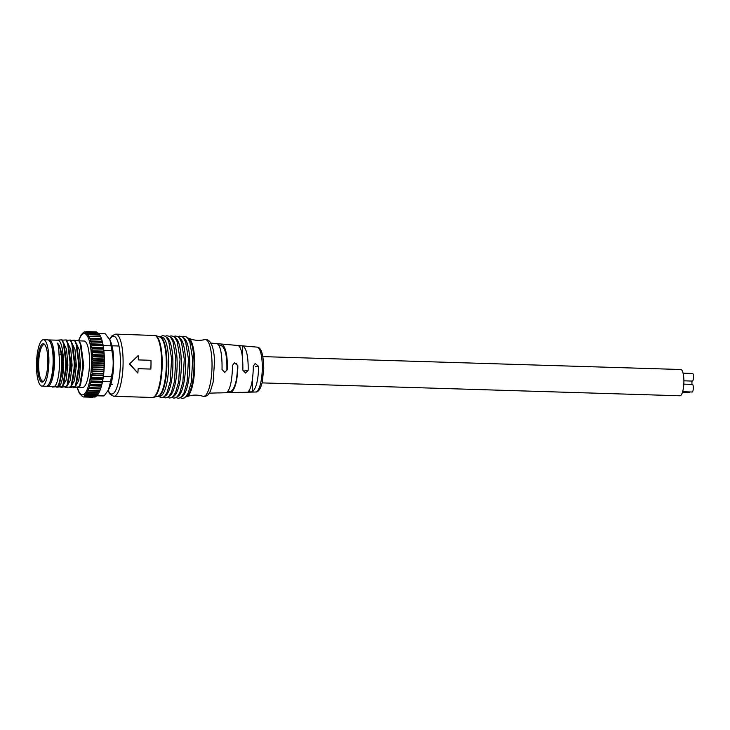 <?xml version="1.0" encoding="UTF-8"?>
<svg xmlns="http://www.w3.org/2000/svg" width="730" height="730" viewBox="0 0 730 730"><rect width="100%" height="100%" fill="white"/><g stroke="black" fill="none" stroke-linecap="round" stroke-linejoin="round"><path stroke-width="1.09" d="M227.377 369.635L224.767 372.382L222.002 369.462A24.692 5.949 -88.3 0 0 222.066 367.263C222.029 353.612 220.396 345.755 217.175 343.675L221.528 344.058C225.387 346.175 227.349 353.968 227.441 367.445A24.455 7.127 91.8 0 1 227.377 369.635L226.884 369.709C227.13 356.13 225.333 348.146 221.5 345.764L219.064 345.628M238.254 345.518L242.615 345.901C246.256 347.964 248.118 355.382 248.2 368.148A23.269 6.78 91.8 0 1 248.136 370.338L245.545 373.048L242.816 370.165A23.506 5.667 -88.3 0 0 242.88 367.966C242.853 355.035 241.311 347.553 238.254 345.518L220.807 343.967L221.528 344.058L221.5 345.764M217.175 343.675L210.888 343.1M248.008 391.919C251.056 388.853 252.817 380.987 253.292 368.321A22.913 5.521 -88.3 0 0 253.301 366.141L255.171 363.549L258.584 366.314A22.676 6.606 91.8 0 1 258.584 368.495C258.064 380.987 256.002 388.762 252.37 391.809L247.945 392.001M257.07 347.124C261.212 347.234 263.448 354.433 263.776 368.75L262.152 382.721L260.72 387.219C259.086 390.678 257.398 392.275 255.682 392.01A22.457 5.977 -88.2 0 0 262.289 368.623A22.457 5.977 -88.2 0 0 257.07 347.124L241.812 345.792L242.615 345.901L242.415 357.171M228.581 391.435L228.417 392.658L226.884 392.466C230.105 389.291 231.976 381.005 232.468 367.619A24.099 5.804 -88.3 0 0 232.487 365.438L234.385 362.819L237.834 365.611A23.862 6.953 91.8 0 1 237.825 367.801C237.277 381.005 235.087 389.19 231.246 392.357L228.563 392.649L228.581 391.435L231.264 391.243C235.197 387.758 237.287 379.235 237.515 365.657L236.283 363.348M219.192 392.859L209.346 393.187M218.452 392.95L240.316 392.311M129.42 364.087L137.851 373.076A32.859 8.751 -88.2 0 0 138.171 368.668L150.836 369.051A32.859 8.751 -88.2 0 0 150.982 360.301L138.326 359.917A32.859 8.751 -88.2 0 0 138.162 355.574L129.42 364.087L138.162 355.574M150.836 369.051L138.162 368.75M137.851 373.076L129.885 364.014M111.781 384.363A19.281 5.128 -88.2 0 0 112.064 384.4A19.281 5.128 -88.2 0 0 112.32 384.391L110.841 384.336M155.508 335.526L159.925 337.014A29.656 7.893 91.8 0 1 166.267 366.788A29.656 7.893 91.8 0 1 158.1 396.116L159.861 396.18A29.574 7.875 -88.2 0 0 168.648 366.862A29.574 7.875 -88.2 0 0 161.686 337.059L159.897 337.005A29.574 7.875 91.8 0 1 166.841 366.807A29.574 7.875 91.8 0 1 158.072 396.125L153.601 397.33A31.016 8.258 -88.2 0 0 162.142 366.661A31.016 8.258 -88.2 0 0 155.508 335.526L115.723 334.112L111.991 335.773L109.582 339.377M166.422 337.269A29.574 7.875 91.8 0 1 172.864 366.989A29.574 7.875 91.8 0 1 164.597 396.262M168.822 396.39A29.574 7.875 -88.2 0 0 177.089 367.126A29.574 7.875 -88.2 0 0 170.637 337.397M173.037 396.518A29.574 7.875 -88.2 0 0 181.305 367.254A29.574 7.875 -88.2 0 0 174.862 337.534M177.262 396.655A29.574 7.875 -88.2 0 0 185.529 367.382A29.574 7.875 -88.2 0 0 179.078 337.661M181.487 396.782A29.574 7.875 -88.2 0 0 189.754 367.509A29.574 7.875 -88.2 0 0 183.303 337.789M48.381 340.034A23.223 6.178 91.8 0 1 48.691 339.961A23.223 6.178 91.8 0 1 49.001 339.943A23.223 6.178 91.8 0 1 54.467 363.339A23.223 6.178 91.8 0 1 47.578 386.362L53.901 386.526L52.478 387.064L57.068 386.626L58.482 386.079L53.901 386.526C57.551 386.453 60.663 369.042 59.039 354.981C58.947 349.825 58.446 345.865 57.551 343.091L59.513 345.938L61.548 354.059C62.552 367.619 61.53 378.295 58.482 386.079L59.431 384.035M52.213 386.498L52.478 387.064M79.826 393.881L82.444 396.527M79.114 392.183L79.67 393.826M78.256 389.765L78.749 392.101M80.683 335.763L80.063 337.844M81.495 334.513L80.838 335.837M83.813 396.782L85.447 396.636L84.78 396.153A2.199 2.117 -98.9 0 1 84.379 395.724L85.209 394.255L86.322 394.173L86.277 392.74L87.518 392.676L87.29 390.742L88.677 390.687L88.147 388.561L89.735 387.639L89.115 385.413L90.593 384.482L89.817 382.538L91.259 381.398L90.556 378.642L91.962 377.2L91.104 374.864L92.409 373.651L91.524 370.895L92.819 369.024L91.797 366.816L93.029 364.781L91.934 362.691L93.093 360.529L91.925 358.594L93.011 356.34L91.797 355.008L92.81 352.745L91.515 351.157L92.409 348.438L91.104 347.526L91.962 345.254L90.556 344.177L91.332 341.969L89.89 341.175L90.584 339.067L89.023 338.309L89.626 336.338L88.239 336.393L88.531 334.632L87.29 334.705L87.381 333.427L85.374 332.816L86.587 331.593L83.558 332.36L81.632 334.331M102.547 381.507L110.531 381.754L108.432 389.902L104.281 395.678L97.136 395.459M110.531 381.754A31.107 8.285 91.8 0 0 111.38 376.671L103.386 376.424M103.843 350.455L111.836 350.701C113.77 359.47 113.624 368.13 111.38 376.671M111.836 350.701A31.107 8.285 91.8 0 0 111.152 345.856L103.185 345.609M98.495 333.61L105.357 333.82L109.993 340.216L111.152 345.856M98.486 333.573L105.01 333.783A31.107 8.285 91.8 0 1 105.357 333.82M108.432 389.902L109.208 388.433A26.636 7.09 -88.2 0 0 113.624 365.164A26.636 7.09 -88.2 0 0 110.65 341.667L109.993 340.216M104.281 395.678A31.107 8.285 91.8 0 1 103.094 395.961L96.552 395.76M96.397 331.913L86.605 331.593L85.903 331.986L97.473 332.77L85.374 332.816M98.148 333.099L86.231 332.725M86.158 333.418L87.08 333.446M87.399 333.427L98.979 333.783L99.618 334.933L87.18 334.55M98.979 333.783L87.381 333.427L98.979 333.783M99.718 335.088L100.238 335.727L99.837 335.015M88.147 336.192L100.576 336.576L99.882 335.179L88.531 334.632M100.676 336.776L102.921 344.222L104.235 355.401L103.961 371.223L102.346 382.474M100.494 336.676L89.626 336.338M89.023 338.309L101.461 338.693L100.731 336.74M89.115 338.565L101.543 338.948L90.493 338.766M89.808 340.873L102.246 341.257L101.598 339.003M89.89 341.175L102.319 341.558L91.25 341.622M90.493 343.839L102.921 344.222L102.364 341.649M90.556 344.177L102.985 344.56L102.757 345.199L91.889 344.861M91.049 347.151L103.487 347.535L103.012 344.66M91.104 347.526L103.532 347.909L103.268 348.776L92.409 348.438M91.478 350.756L103.915 351.139L103.55 348M91.515 351.157L103.952 351.541L104.207 354.981L91.779 354.598M91.797 355.008L104.235 355.401L104.363 358.977L91.925 358.594M91.934 359.023L104.372 359.406L104.372 363.075L91.934 362.691M91.925 363.129L104.363 363.513L104.235 367.199L91.797 366.816M91.779 367.254L104.207 367.637L103.952 371.278L91.524 370.895M91.487 371.324L103.915 371.707L103.541 375.247L91.104 374.864M91.049 375.275L103.487 375.658L102.994 379.025L90.556 378.642M90.493 379.034L102.93 379.418L101.589 385.695M89.89 382.182L102.328 382.566L102.118 381.735L91.259 381.398M89.817 382.538L102.246 382.921L100.722 388.579M89.115 385.413L101.552 385.796L101.361 385.203L90.493 384.865M89.033 385.732L101.461 386.115L99.782 391.088M88.248 388.278L100.676 388.661L89.635 387.977M88.147 388.561L100.576 388.944L98.824 393.068M87.29 390.742L99.727 391.125L88.677 390.687M87.189 390.97L99.618 391.353L97.911 394.529L95.201 396.938L83.339 396.965L93.084 397.266M86.277 392.74L98.705 393.123L87.518 392.676M86.158 392.923L98.596 393.306M97.911 394.547L86.377 393.981M85.209 394.255L97.638 394.638L86.322 394.173M85.091 394.392L97.528 394.775M84.78 396.153L96.022 396.499L94.663 397.12M86.596 331.593L95.803 332.077M78.028 387.301L82.609 387.438A23.223 6.178 -88.2 0 0 89.498 364.425A23.223 6.178 -88.2 0 0 84.041 341.019L79.242 340.873M73.584 387.712L79.588 386.736L73.438 387.393M79.579 386.745L83.074 365.474L80.145 342.863L81.067 345.208L83.722 365.593L80.601 384.518L79.579 386.745M77.316 387.402A30.669 8.167 91.8 0 0 90.748 374.335A30.669 8.167 91.8 0 0 83.859 333.601A30.669 8.167 91.8 0 0 78.904 340.308L80.145 342.863M73.803 387.165L75.008 387.174L78.758 380.604L80.546 365.557L79.223 349.707L75.208 341.111M69.587 387.037L70.783 387.046L69.788 387.594L75.363 386.608L70.783 387.046L74.533 380.476L76.331 365.429L75.008 349.579L70.992 340.983M69.368 387.584L69.14 387.11M74.934 340.591L78.913 340.308M78.484 340.299C83.877 347.79 83.85 377.647 79.169 386.717M70.71 340.454L74.688 340.18L75.929 342.726L78.849 365.338L75.363 386.599M75.929 342.726L76.842 345.071L79.497 365.429L76.394 384.363M69.724 387.01L65.143 387.457L69.724 387.01M66.485 340.326L70.463 340.052L71.704 342.58L74.633 365.201L71.148 386.471L72.17 384.272L75.281 365.319L72.617 344.925L71.704 342.571M74.944 386.59C79.634 377.519 79.652 347.662 74.268 340.171M65.143 387.447L64.924 386.973M65.362 386.909L66.558 386.918L70.308 380.339L72.106 365.301L70.783 349.451L66.768 340.855M61.147 386.781L62.342 386.781L61.347 387.338L66.923 386.343L62.342 386.781L66.092 380.211L67.89 365.164L66.558 349.314L62.552 340.718M60.919 387.32L60.699 386.845M70.044 340.043C75.436 347.526 75.409 377.383 70.728 386.462M62.269 340.198L66.247 339.915L67.479 342.452L70.408 365.073L66.923 386.343L67.963 384.108M67.479 342.452L68.401 344.806L71.056 365.164L67.954 384.108M61.283 386.754L62.287 386.197L56.703 387.192L61.283 386.754M56.922 386.644L58.117 386.654C65.399 386.763 65.545 337.588 56.821 340.207L62.023 339.788L63.264 342.334L66.184 364.954L62.707 386.207L63.729 384.007M63.264 342.324L64.185 344.679L66.831 365.073L63.72 383.998M66.503 386.334C71.184 377.255 71.212 347.398 65.828 339.906M56.703 387.192L56.484 386.717M62.205 355.081L61.128 354.041C60.262 348.675 59.075 345.025 57.551 343.091M59.513 345.929L62.214 355.081L62.251 371.479L59.513 383.861M59.039 354.981L61.119 354.041C62.132 367.61 61.11 378.277 58.062 386.07M61.603 339.779C66.996 347.27 66.968 377.127 62.287 386.197M47.578 386.362A23.223 6.178 91.8 0 1 46.82 386.161M50.653 343.1A22.347 5.949 91.8 0 1 53.363 364.097A22.347 5.949 91.8 0 1 49.01 383.934M43.937 380.923A18.314 4.873 91.8 0 1 43.216 381.233A18.314 4.873 91.8 0 1 42.97 381.252A18.314 4.873 91.8 0 1 38.663 362.792A18.314 4.873 91.8 0 1 44.119 344.642A18.314 4.873 91.8 0 1 45.059 345.034M42.358 382.091A19.19 5.11 -88.2 0 0 43.535 381.398A19.19 5.11 -88.2 0 0 47.806 363.084A19.19 5.11 -88.2 0 0 44.685 344.533A19.19 5.11 -88.2 0 0 37.686 360.565A19.19 5.11 -88.2 0 0 42.358 382.091M43.107 339.733A23.223 6.178 91.8 0 1 43.417 339.715A23.223 6.178 91.8 0 1 48.873 363.111A23.223 6.178 91.8 0 1 41.966 386.124A23.223 6.178 91.8 0 1 36.5 363.321A23.223 6.178 91.8 0 1 43.107 339.733M41.966 386.124L46.191 386.261A23.223 6.178 -88.2 0 0 53.098 363.248A23.223 6.178 -88.2 0 0 47.642 339.842L43.417 339.715M692.359 384.4A3.814 1.013 91.8 0 1 692.414 384.4A3.814 1.013 91.8 0 1 693.308 388.15A3.814 1.013 91.8 0 1 692.222 392.019A3.814 1.013 91.8 0 1 692.177 392.019L682.641 391.727M692.551 373.468A3.814 1.013 91.8 0 1 692.597 373.459A3.814 1.013 91.8 0 1 693.5 377.209A3.814 1.013 91.8 0 1 692.414 381.078A3.814 1.013 91.8 0 1 692.368 381.078L683.891 380.823M689.786 391.946A3.814 1.013 91.8 0 1 689.293 392.475A3.814 1.013 91.8 0 1 689.248 392.475L682.477 392.275M691.858 381.069A3.814 1.013 91.8 0 1 691.83 384.382M262.919 356.623L680.78 369.508A13.14 3.495 91.8 0 1 683.882 382.42A13.14 3.495 91.8 0 1 680.141 395.769A13.14 3.495 91.8 0 1 679.968 395.779L262.116 382.894M218.836 345.217L218.854 343.812M218.717 343.803L218.69 344.998M249.541 392.12L249.587 389.911M249.687 392.12L249.733 389.619M252.37 391.809L252.562 381.024M258.584 366.314L255.454 366.752M248.136 370.338L244.824 370.803M239.915 347.17L239.942 345.646M239.796 345.637L239.778 346.933M231.264 391.243L231.246 392.357M109.737 339.678A28.917 7.701 91.8 0 1 120.386 363.923A28.917 7.701 91.8 0 1 115.988 389.747A28.917 7.701 91.8 0 1 108.177 390.368M108.013 390.669L110.184 394.401L113.807 396.29A31.107 8.285 -88.2 0 0 123.051 365.456A31.107 8.285 -88.2 0 0 115.723 334.112M113.807 396.29L152.342 397.476A31.107 8.285 -88.2 0 0 161.576 366.642A31.107 8.285 -88.2 0 0 154.258 335.298M187.519 337.917A29.574 7.875 91.8 0 1 193.979 367.646A29.574 7.875 91.8 0 1 185.703 396.91M187.026 337.844L188.659 338.227A29.419 7.829 91.8 0 1 194.755 366.186A29.419 7.829 91.8 0 1 186.853 396.673L185.201 396.956M188.659 338.227C193.779 340.499 199.135 340.965 204.71 339.623A28.424 7.565 91.8 0 1 211.983 368.203A28.424 7.565 91.8 0 1 202.967 396.271C197.483 394.592 192.109 394.72 186.853 396.673M90.584 339.067L101.452 339.404M91.332 341.969L102.2 342.306M91.962 345.254L102.821 345.591M92.454 348.867L103.322 349.205M92.783 352.289L103.642 352.626M92.81 352.745L103.678 353.083M93.011 356.34L103.879 356.678M93.029 356.815L103.897 357.152M93.093 360.529L103.961 360.866M93.093 361.012L103.961 361.35M93.029 364.781L103.897 365.119M93.011 365.265L103.879 365.602M92.819 369.024L103.678 369.362M92.783 369.508L103.651 369.845M92.454 373.185L103.322 373.523M92.409 373.651L103.277 373.988M91.962 377.2L102.83 377.529M91.898 377.638L102.757 377.976M91.332 380.987L102.2 381.315M90.593 384.482L101.452 384.82M89.735 387.639L100.603 387.977M88.795 390.395L99.654 390.732M87.591 392.439L98.879 392.786M85.173 395.03L97.172 395.404M85.127 395.176L97.053 395.541M84.278 395.259L96.652 395.642M84.379 395.724L96.369 396.089M85.447 396.636L95.201 396.938M255.682 392.01L239.504 392.421M152.342 397.476L153.601 397.33M159.97 337.005L162.535 335.618L165.062 336.129L166.504 337.37L168.767 341.53L171.605 358.731L170.218 381.398L167.152 392.256L164.715 396.144L163.191 397.312L161.275 397.759L158.145 396.125M165.299 336.274L166.75 335.745L169.287 336.256L170.72 337.497L172.983 341.658L175.821 358.859L174.443 381.525L171.377 392.384L168.931 396.271L167.407 397.439L165.5 397.887L163.429 397.184M169.524 336.411L170.975 335.882L173.503 336.384L174.945 337.625L177.207 341.786L180.045 358.987L178.658 381.662L175.592 392.521L173.156 396.408L171.632 397.576L169.716 398.014L167.644 397.312M173.749 336.539L175.191 336.01L177.728 336.521L179.169 337.753L181.423 341.923L184.27 359.123L182.883 381.79L179.817 392.649L177.372 396.536L175.848 397.704L173.941 398.142L171.869 397.439M177.965 336.667L179.416 336.138L181.943 336.649L183.385 337.89L185.648 342.051L188.486 359.251L187.099 381.918L184.042 392.776L181.597 396.664L180.073 397.832L178.166 398.279L176.085 397.576M182.19 336.795L183.641 336.265L186.168 336.776L187.61 338.017L189.864 342.178L192.711 359.379L191.324 382.055L188.258 392.913L185.821 396.801L184.288 397.959L182.381 398.407L180.31 397.704M204.71 339.623C205.906 338.985 207.594 339.596 209.756 341.467L211.864 345.18C213.333 349.068 214.228 354.214 214.547 360.629L213.16 382.073L210.377 391.316L208.105 394.757C205.878 396.463 204.163 396.965 202.967 396.271M95.21 397.001L95.831 396.645M84.461 331.849L83.658 332.296M81.623 334.294L81.149 334.988M79.698 337.744L78.712 340.308M77.143 387.429L77.882 389.893M75.363 386.608L76.404 384.363M57.159 340.189L49.001 339.943M118.981 346.02L112.019 345.801M692.414 384.4L683.809 384.135M692.597 373.459L683.07 373.167"/></g></svg>
